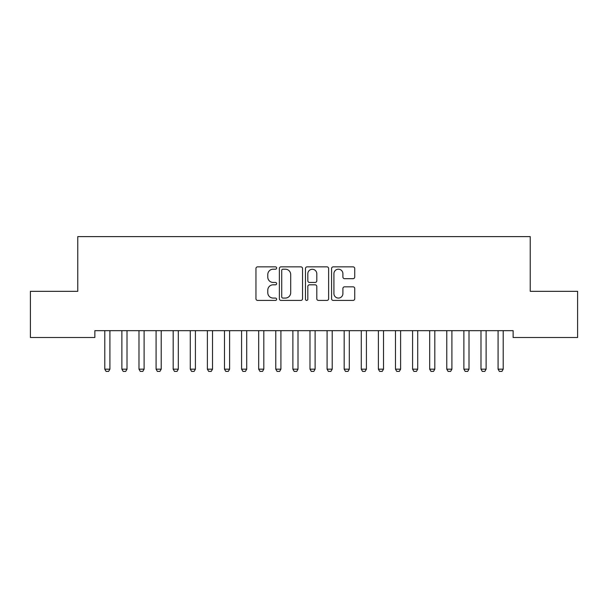 <?xml version="1.0" encoding="UTF-8"?>
<svg xmlns="http://www.w3.org/2000/svg" width="608" height="608" viewBox="0 0 608 608"><rect width="100%" height="100%" fill="white"/><g stroke="black" fill="none" stroke-linecap="round" stroke-linejoin="round"><path stroke-width="0.91" d="M276.64 268.022A1.178 1.178 0 0 0 275.47 266.851L257.632 266.851A1.68 1.68 0 0 0 255.953 268.531L255.953 298.741A1.68 1.68 0 0 0 257.632 300.42L275.47 300.42A1.178 1.178 0 0 0 276.64 299.242A1.178 1.178 0 0 0 275.47 298.072L273.159 298.072A5.373 5.373 0 0 1 267.786 292.699L267.786 290.183A5.373 5.373 0 0 1 273.159 284.81L275.47 284.81A1.178 1.178 0 0 0 276.64 283.632A1.178 1.178 0 0 0 275.47 282.462L273.159 282.462A5.373 5.373 0 0 1 267.786 277.088L267.786 274.573A5.373 5.373 0 0 1 273.159 269.2L275.47 269.2A1.178 1.178 0 0 0 276.64 268.022M353.05 278.684A1.68 1.68 0 0 0 354.73 277.005L354.73 268.531A1.68 1.68 0 0 0 353.05 266.851L333.245 266.851A1.68 1.68 0 0 0 331.573 268.531L331.573 298.741A1.68 1.68 0 0 0 333.245 300.42L353.05 300.42A1.68 1.68 0 0 0 354.73 298.741L354.73 288.504A1.68 1.68 0 0 0 353.05 286.824L344.576 286.824A1.68 1.68 0 0 0 342.897 288.504L342.897 293.58A4.492 4.492 0 0 1 338.405 298.072A4.492 4.492 0 0 1 333.921 293.58L333.921 273.691A4.492 4.492 0 0 1 338.405 269.2A4.492 4.492 0 0 1 342.897 273.691L342.897 277.005A1.68 1.68 0 0 0 344.576 278.684L353.05 278.684M513.129 330.661L94.863 330.661L94.863 337.501L30.4 337.501L30.4 291.331L77.763 291.331L77.763 236.611L530.229 236.611L530.229 291.331L577.6 291.331L577.6 337.501L513.129 337.501L513.129 330.661M302.533 268.531A1.68 1.68 0 0 0 300.854 266.851L281.048 266.851A1.68 1.68 0 0 0 279.368 268.531L279.368 298.741A1.68 1.68 0 0 0 281.048 300.42L300.854 300.42A1.68 1.68 0 0 0 302.533 298.741L302.533 268.531M307.146 266.851L326.952 266.851A1.68 1.68 0 0 1 328.632 268.531L328.632 298.741A1.68 1.68 0 0 1 326.952 300.42L318.478 300.42A1.68 1.68 0 0 1 316.798 298.741L316.798 286.49A1.68 1.68 0 0 0 315.119 284.81L309.495 284.81A1.68 1.68 0 0 0 307.815 286.49L307.815 299.242A1.178 1.178 0 0 1 306.645 300.42A1.178 1.178 0 0 1 305.467 299.242L305.467 268.531A1.68 1.68 0 0 1 307.146 266.851M282.895 269.2A1.178 1.178 0 0 0 281.717 270.378L281.717 296.894A1.178 1.178 0 0 0 282.895 298.072L285.327 298.072A5.373 5.373 0 0 0 290.7 292.699L290.7 274.573A5.373 5.373 0 0 0 285.327 269.2L282.895 269.2M316.798 273.775A4.492 4.492 0 0 0 312.307 269.283A4.492 4.492 0 0 0 307.815 273.775L307.815 280.782A1.68 1.68 0 0 0 309.495 282.462L315.119 282.462A1.68 1.68 0 0 0 316.798 280.782L316.798 273.775M104.584 330.661L104.705 331.033A1.71 1.71 0 0 1 104.781 331.55L104.781 369.17L109.911 369.17L109.911 331.55A1.71 1.71 0 0 1 109.995 331.033L110.116 330.661M109.911 369.17L108.634 371.389L106.066 371.389L104.781 369.17M121.684 330.661L121.805 331.033A1.71 1.71 0 0 1 121.881 331.55L121.881 369.17L127.011 369.17L127.011 331.55A1.71 1.71 0 0 1 127.095 331.033L127.216 330.661M127.011 369.17L125.734 371.389L123.166 371.389L121.881 369.17M138.784 330.661L138.905 331.033A1.71 1.71 0 0 1 138.981 331.55L138.981 369.17L144.111 369.17L144.111 331.55A1.71 1.71 0 0 1 144.195 331.033L144.316 330.661M144.111 369.17L142.834 371.389L140.266 371.389L138.981 369.17M155.884 330.661L156.005 331.033A1.71 1.71 0 0 1 156.081 331.55L156.081 369.17L161.211 369.17L161.211 331.55A1.71 1.71 0 0 1 161.295 331.033L161.416 330.661M161.211 369.17L159.934 371.389L157.366 371.389L156.081 369.17M172.984 330.661L173.105 331.033A1.71 1.71 0 0 1 173.181 331.55L173.181 369.17L178.311 369.17L178.311 331.55A1.71 1.71 0 0 1 178.395 331.033L178.516 330.661M178.311 369.17L177.034 371.389L174.466 371.389L173.181 369.17M190.084 330.661L190.205 331.033A1.71 1.71 0 0 1 190.281 331.55L190.281 369.17L195.411 369.17L195.411 331.55A1.71 1.71 0 0 1 195.495 331.033L195.616 330.661M195.411 369.17L194.134 371.389L191.566 371.389L190.281 369.17M207.184 330.661L207.305 331.033A1.71 1.71 0 0 1 207.381 331.55L207.381 369.17L212.511 369.17L212.511 331.55A1.71 1.71 0 0 1 212.595 331.033L212.716 330.661M212.511 369.17L211.234 371.389L208.666 371.389L207.381 369.17M224.284 330.661L224.405 331.033A1.71 1.71 0 0 1 224.481 331.55L224.481 369.17L229.611 369.17L229.611 331.55A1.71 1.71 0 0 1 229.695 331.033L229.816 330.661M229.611 369.17L228.334 371.389L225.766 371.389L224.481 369.17M241.384 330.661L241.505 331.033A1.71 1.71 0 0 1 241.581 331.55L241.581 369.17L246.711 369.17L246.711 331.55A1.71 1.71 0 0 1 246.795 331.033L246.916 330.661M246.711 369.17L245.434 371.389L242.866 371.389L241.581 369.17M258.484 330.661L258.605 331.033A1.71 1.71 0 0 1 258.681 331.55L258.681 369.17L263.811 369.17L263.811 331.55A1.71 1.71 0 0 1 263.895 331.033L264.016 330.661M263.811 369.17L262.534 371.389L259.966 371.389L258.681 369.17M275.584 330.661L275.705 331.033A1.71 1.71 0 0 1 275.781 331.55L275.781 369.17L280.911 369.17L280.911 331.55A1.71 1.71 0 0 1 280.995 331.033L281.116 330.661M280.911 369.17L279.634 371.389L277.066 371.389L275.781 369.17M292.684 330.661L292.805 331.033A1.71 1.71 0 0 1 292.881 331.55L292.881 369.17L298.011 369.17L298.011 331.55A1.71 1.71 0 0 1 298.095 331.033L298.216 330.661M298.011 369.17L296.734 371.389L294.166 371.389L292.881 369.17M309.784 330.661L309.905 331.033A1.71 1.71 0 0 1 309.981 331.55L309.981 369.17L315.111 369.17L315.111 331.55A1.71 1.71 0 0 1 315.195 331.033L315.316 330.661M315.111 369.17L313.834 371.389L311.266 371.389L309.981 369.17M326.884 330.661L327.005 331.033A1.71 1.71 0 0 1 327.081 331.55L327.081 369.17L332.211 369.17L332.211 331.55A1.71 1.71 0 0 1 332.295 331.033L332.416 330.661M332.211 369.17L330.934 371.389L328.366 371.389L327.081 369.17M343.984 330.661L344.105 331.033A1.71 1.71 0 0 1 344.181 331.55L344.181 369.17L349.311 369.17L349.311 331.55A1.71 1.71 0 0 1 349.395 331.033L349.516 330.661M349.311 369.17L348.034 371.389L345.466 371.389L344.181 369.17M361.084 330.661L361.205 331.033A1.71 1.71 0 0 1 361.281 331.55L361.281 369.17L366.411 369.17L366.411 331.55A1.71 1.71 0 0 1 366.495 331.033L366.616 330.661M366.411 369.17L365.134 371.389L362.566 371.389L361.281 369.17M378.184 330.661L378.305 331.033A1.71 1.71 0 0 1 378.381 331.55L378.381 369.17L383.511 369.17L383.511 331.55A1.71 1.71 0 0 1 383.595 331.033L383.716 330.661M383.511 369.17L382.234 371.389L379.666 371.389L378.381 369.17M395.284 330.661L395.405 331.033A1.71 1.71 0 0 1 395.481 331.55L395.481 369.17L400.611 369.17L400.611 331.55A1.71 1.71 0 0 1 400.695 331.033L400.816 330.661M400.611 369.17L399.334 371.389L396.766 371.389L395.481 369.17M412.384 330.661L412.505 331.033A1.71 1.71 0 0 1 412.581 331.55L412.581 369.17L417.711 369.17L417.711 331.55A1.71 1.71 0 0 1 417.795 331.033L417.916 330.661M417.711 369.17L416.434 371.389L413.866 371.389L412.581 369.17M429.484 330.661L429.605 331.033A1.71 1.71 0 0 1 429.681 331.55L429.681 369.17L434.811 369.17L434.811 331.55A1.71 1.71 0 0 1 434.895 331.033L435.016 330.661M434.811 369.17L433.534 371.389L430.966 371.389L429.681 369.17M446.584 330.661L446.705 331.033A1.71 1.71 0 0 1 446.781 331.55L446.781 369.17L451.911 369.17L451.911 331.55A1.71 1.71 0 0 1 451.995 331.033L452.116 330.661M451.911 369.17L450.634 371.389L448.066 371.389L446.781 369.17M463.684 330.661L463.805 331.033A1.71 1.71 0 0 1 463.881 331.55L463.881 369.17L469.011 369.17L469.011 331.55A1.71 1.71 0 0 1 469.095 331.033L469.216 330.661M469.011 369.17L467.734 371.389L465.166 371.389L463.881 369.17M480.784 330.661L480.905 331.033A1.71 1.71 0 0 1 480.981 331.55L480.981 369.17L486.111 369.17L486.111 331.55A1.71 1.71 0 0 1 486.195 331.033L486.316 330.661M486.111 369.17L484.834 371.389L482.266 371.389L480.981 369.17M497.884 330.661L498.005 331.033A1.71 1.71 0 0 1 498.081 331.55L498.081 369.17L503.211 369.17L503.211 331.55A1.71 1.71 0 0 1 503.295 331.033L503.416 330.661M503.211 369.17L501.934 371.389L499.366 371.389L498.081 369.17"/></g></svg>
